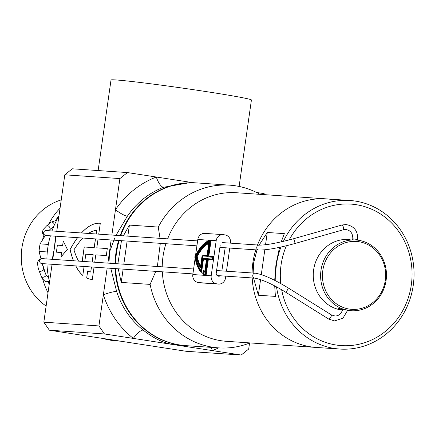 <?xml version="1.0" encoding="UTF-8"?>
<svg xmlns="http://www.w3.org/2000/svg" width="435" height="435" viewBox="0 0 435 435"><rect width="100%" height="100%" fill="white"/><g stroke="black" fill="none" stroke-linecap="round" stroke-linejoin="round"><path stroke-width="0.65" d="M91.426 266.97L90.703 272.071A92.182 34.082 98.8 0 1 87.685 270.94L86.674 278.036A99.272 36.703 -81.2 0 0 90.627 279.275A99.272 36.703 -81.2 0 0 91.774 279.401A99.272 36.703 -81.2 0 0 92.302 279.428L94.052 267.15M98.125 170.563L111.017 80.007A70.91 2.072 8.1 0 1 116.102 79.958A70.91 2.072 8.1 0 1 194.722 89.871A70.91 2.072 8.1 0 1 251.419 99.99L239.114 186.446M115.112 263.61A81.546 75.728 -86.1 0 1 115.976 252.702A81.546 75.728 -86.1 0 1 118.619 240.484M120.201 235.618A81.546 75.728 -86.1 0 1 196.419 182.896A81.546 75.728 -86.1 0 1 196.68 182.912M196.419 182.896L190.709 182.504L163.478 187.3A10.636 3.621 69 0 1 156.312 177.018L127.417 172.564L119.902 178.573L111.866 235.047M163.478 187.3A81.546 75.728 93.9 0 0 127.352 216.228L116.014 235.335M114.786 237.934L109.419 252.256L107.875 263.115M58.91 216.2A81.546 75.728 93.9 0 0 51.977 230.958M50.4 235.824A81.546 75.728 93.9 0 0 47.758 248.042A81.546 75.728 93.9 0 0 46.893 258.95M56.066 236.21L54.315 248.494L55.588 236.178M52.069 264.279L43.832 322.172L98.93 325.935L104.444 333.955L241.186 355.042L248.695 349.028L249.543 343.063M119.902 178.573L64.804 174.81L56.767 231.284M52.243 259.32L54.315 248.494L52.771 259.352M107.173 268.047L98.93 325.935M111.164 239.979L109.419 252.256L110.077 263.267M84.781 261.538L85.831 254.187L93.177 254.687L92.128 262.044M75.733 265.899A99.272 36.703 -81.2 0 0 82.802 275.453L84.08 266.47M77.539 237.679A99.272 36.703 -81.2 0 0 70.062 249.565A99.272 36.703 -81.2 0 0 73.455 260.766M98.745 234.155L100.295 223.291A99.272 36.703 -81.2 0 0 81.421 232.97M94.754 262.223L95.798 254.867L106.292 255.584L107.293 248.57L96.798 247.852L98.044 239.081M56.376 252.169L61.623 252.528L60.998 256.911L67.371 249.375L63.249 241.126L62.624 245.509L57.376 245.15L56.376 252.169L61.623 252.534M60.998 256.911L67.436 249.385L63.249 241.126M64.804 174.81L72.313 168.796L127.417 172.564M192.835 182.651L156.312 177.018A92.182 85.608 -86.1 0 0 115.471 209.713A10.636 2.11 34.3 0 0 127.352 216.228M264.861 194.679L264.154 193.646L256.547 192.471M46.953 263.931A81.546 75.728 93.9 0 0 49.563 281.885M102.491 338.387A81.546 75.728 93.9 0 0 117.08 340.948L120.664 341.192M104.444 333.955L49.345 330.192L117.031 340.632L186.082 351.279L241.186 355.042M49.345 330.192L43.832 322.172M185.566 345.624A81.546 75.728 -86.1 0 1 185.305 345.607A81.546 75.728 -86.1 0 1 115.172 268.591M110.778 268.292L116.64 291.488A10.636 1.561 -17.9 0 0 103.361 294.794A92.182 85.608 -86.1 0 0 133.344 338.414A10.636 3.333 -51.8 0 1 143.158 330.073C153.196 338.093 163.082 342.905 172.815 344.498L185.305 345.607M92.193 262.049L93.177 254.687M77.609 237.684A99.272 36.703 -81.2 0 0 70.127 249.576L70.062 249.565M70.127 249.576A99.272 36.703 -81.2 0 0 73.515 260.772M75.799 265.905A99.272 36.703 -81.2 0 0 82.808 275.415M100.295 223.291A99.272 36.703 -81.2 0 0 81.492 232.975M107.293 248.575L96.798 247.852M87.745 270.972L86.674 278.036M86.739 278.047A99.272 36.703 -81.2 0 0 90.659 279.281M91.491 266.976L90.703 272.071M82.226 261.364L84.27 246.998L94.237 247.684L95.488 238.907M96.189 233.981L96.646 230.289A92.182 34.082 -81.2 0 0 88.408 233.448M84.27 246.998L94.172 247.673L95.423 238.902M82.161 261.359L84.205 246.988M82.916 238.048A92.182 34.082 -81.2 0 0 73.972 249.831A92.182 34.082 -81.2 0 0 78.556 261.114M96.124 233.976L96.646 230.289M211.459 347.391A10.636 3.621 -111 0 0 212.285 350.583A92.182 85.608 -86.1 0 0 218.571 347.875M40.982 258.694L39.02 251.397A79.774 74.081 -86.1 0 1 39.471 247.618A79.774 74.081 -86.1 0 1 40.091 243.866L45.343 235.465M48.35 244.426L40.091 243.866M61.232 199.893A58.855 54.658 93.9 0 0 21.891 248.064A58.855 54.658 93.9 0 0 46.126 306.044M40.123 255.557A70.552 65.522 93.9 0 0 40.036 258.999M42.75 279.194A70.552 65.522 93.9 0 0 48.013 292.771M55.375 220.599L58.942 215.668M49.193 284.479L48.209 281.717M45.311 273.109L42.505 264.001M39.02 251.397L47.29 251.963M60.052 208.18A70.552 65.522 93.9 0 0 48.622 224.145M43.978 235.009A70.552 65.522 93.9 0 0 42.499 239.957M352.127 239.81L355.955 239.989A35.453 32.924 -86.1 0 1 386.095 280.379A35.453 32.924 -86.1 0 1 351.121 310.731A35.453 32.924 -86.1 0 1 320.981 270.342A35.453 32.924 -86.1 0 1 355.955 239.989M351.121 310.731L338.724 308.502L338.202 308.605L342.584 310.046M322.808 270.575A34.039 31.608 93.9 0 0 349.272 309.078A34.039 31.608 93.9 0 0 385.318 280.216A34.039 31.608 93.9 0 0 358.859 241.713A34.039 31.608 93.9 0 0 322.808 270.575M286.399 245.764A70.91 65.854 93.9 0 0 281.081 264.817A70.91 65.854 93.9 0 0 280.733 283.538M281.657 289.775A70.91 65.854 93.9 0 0 347.831 345.7A70.91 65.854 93.9 0 0 411.309 284.898A70.91 65.854 93.9 0 0 368.081 207.767A70.91 65.854 93.9 0 0 289.199 239.935M283.375 241.387A74.456 69.143 -86.1 0 1 349.952 200.492A74.456 69.143 -86.1 0 1 413.25 285.311A74.456 69.143 -86.1 0 1 339.806 349.049A74.456 69.143 -86.1 0 1 276.524 286.893M275.893 280.95A74.456 69.143 -86.1 0 1 276.508 264.23A74.456 69.143 -86.1 0 1 280.956 247.026M253.572 278.047L258.352 295.234L275.409 296.398L274.697 285.92M274.686 280.336L275.986 264.192L279.531 247.336M257.009 249.94L253.681 262.669L253.159 273.044M339.806 349.049L316.191 347.44A74.456 69.143 -86.1 0 1 252.197 277.954A74.456 69.143 -86.1 0 0 310.78 346.836A74.456 69.143 -86.1 0 0 316.191 347.44L226.32 341.301A74.456 69.143 -86.1 0 1 220.904 340.697A74.456 69.143 -86.1 0 1 162.326 271.815M252.099 272.968A74.456 69.143 -86.1 0 1 252.898 262.615A74.456 69.143 -86.1 0 1 255.796 249.853A74.456 69.143 -86.1 0 0 252.099 272.968M342.562 310.122A35.453 32.924 -86.1 0 1 313.635 269.841A35.453 32.924 -86.1 0 1 348.609 239.489L350.131 239.593M349.952 200.492L326.337 198.877A74.456 69.143 -86.1 0 0 257.504 244.997A74.456 69.143 -86.1 0 1 326.337 198.877A74.456 69.143 -86.1 0 1 331.753 199.475M281.211 241.887L284.338 233.633L267.286 232.469L259.119 245.106M267.286 232.469L265.54 244.736M264.817 249.815L261.288 274.588M260.576 279.585L258.352 295.234M249.924 342.91A81.546 75.728 -86.1 0 1 218.626 347.88A81.546 75.728 -86.1 0 1 212.699 347.222A81.546 75.728 -86.1 0 1 150.102 284.398L121.24 282.424L118.238 268.803M123.399 235.835L129.402 225.096L158.264 227.065A81.546 75.728 -86.1 0 1 229.74 185.169A81.546 75.728 -86.1 0 1 235.667 185.827A81.546 75.728 -86.1 0 1 260.07 194.347M218.626 347.88L185.827 345.64A81.546 75.728 -86.1 0 1 179.9 344.982A81.546 75.728 -86.1 0 1 115.699 268.629M115.639 263.648A81.546 75.728 -86.1 0 1 119.141 240.522M120.723 235.656A81.546 75.728 -86.1 0 1 196.941 182.928L229.74 185.169M117.88 263.8L121.468 240.68M162.228 266.829A74.456 69.143 -86.1 0 1 165.92 243.714M167.633 238.858A74.456 69.143 -86.1 0 1 236.466 192.738L326.337 198.877M158.264 227.065L160.015 238.336M160.308 243.334L157.367 266.497M155.812 271.369L150.102 284.398M129.402 225.096L127.83 236.14M127.129 241.066L123.834 264.208M123.132 269.134L121.24 282.424M223.851 242.697A2.838 2.632 93.9 0 0 223.035 242.496M212.758 257.275L207.783 256.878L210.04 241.017A53.184 19.662 -81.2 0 0 195.152 256.938A53.184 19.662 -81.2 0 0 200.818 271.184L202.639 258.368L206.848 258.656L204.907 272.305A51.183 18.922 98.8 0 1 203.341 271.337L203.053 273.365A53.184 19.662 -81.2 0 0 205.266 274.561L207.522 258.705L212.508 259.042L212.769 257.221L207.783 256.878M210.002 241.284A53.184 19.662 -81.2 0 0 195.799 257.036A53.184 19.662 -81.2 0 0 200.91 270.543M206.848 258.656L207.5 258.76L205.559 272.402L204.907 272.305M203.944 271.761L203.7 273.468A53.184 19.662 -81.2 0 0 205.287 274.409M200.617 267.84L201.264 267.944L202.966 256.003L207.843 256.34L209.806 242.54L209.159 242.442A51.335 18.982 -81.2 0 0 196.185 256.405A51.335 18.982 -81.2 0 0 200.617 267.84L202.313 255.905L207.196 256.237L209.159 242.442M200.937 272.201L202.802 259.091L206.489 259.342L204.76 271.473A50.471 18.662 98.8 0 1 203.205 270.423L202.71 273.903A53.891 19.928 -81.2 0 0 205.418 275.35L207.685 259.423L212.671 259.766L213.128 256.536L208.142 256.193L210.409 240.267A53.891 19.928 -81.2 0 0 194.793 256.911A53.891 19.928 -81.2 0 0 200.937 272.201L201.59 272.299L203.455 259.189L206.478 259.396M210.181 240.305L197.811 239.462L195.538 255.432M195.108 258.466L192.819 274.545L206.07 275.453L208.338 259.521L213.324 259.864L213.781 256.634L213.128 256.536M204.798 271.212A50.471 18.662 98.8 0 1 203.857 270.521L203.205 270.423M205.418 275.35L211.187 275.801L216.179 240.718L211.062 240.365L208.805 256.242M211.187 275.801A7.09 6.585 93.9 0 0 216.701 283.821L198.333 282.571L218 284.022A7.09 6.585 93.9 0 0 218.517 284.082A7.09 6.585 93.9 0 0 225.509 278.008L225.776 276.149M216.701 283.821L218 284.022M221.866 270.902L225.156 247.765M216.244 272.995A2.838 2.632 93.9 0 0 220.268 275.768M220.235 244.927L216.271 272.816M226.477 271.217L229.772 248.08M230.474 243.149L230.506 242.926A7.09 6.585 93.9 0 0 224.993 234.905L223.688 234.704A7.09 6.585 93.9 0 0 223.171 234.644A7.09 6.585 93.9 0 0 216.179 240.718M218.517 284.082L200.149 282.826A7.09 6.585 -86.1 0 1 199.632 282.766M198.333 282.571A7.09 6.585 -86.1 0 1 192.819 274.545M197.811 239.462A7.09 6.585 -86.1 0 1 204.809 233.388L223.171 234.644M202.802 259.091L203.455 259.189M207.685 259.423L208.338 259.521M212.671 259.766L213.324 259.864M210.409 240.267L211.062 240.365M195.152 256.938L195.799 257.036M203.053 273.365L203.7 273.468M207.033 255.519L208.778 243.236A50.629 18.721 -81.2 0 0 196.555 256.433A50.629 18.721 -81.2 0 0 200.508 266.742L202.15 255.187L207.033 255.519M202.313 255.905L202.966 256.003M207.196 256.237L207.843 256.34M196.555 256.433L197.207 256.53A50.629 18.721 -81.2 0 0 200.617 265.943M208.724 243.605A50.629 18.721 -81.2 0 0 197.207 256.53M116.64 291.488A81.546 75.728 93.9 0 0 143.158 330.073M287.883 287.785A2.479 0.68 122 0 1 288.003 287.812C273.963 279.292 263.034 274.414 255.209 273.18A2.479 2.305 93.9 0 0 252.762 275.306A2.479 2.305 93.9 0 0 254.872 278.134L217.119 275.556M331.269 314.842A2.479 0.68 122 0 1 331.367 314.869L288.003 287.812A2.479 0.68 122 0 1 287.486 289.906A2.479 0.68 122 0 1 285.496 292.054A2.479 0.68 122 0 1 285.376 292.026L328.74 319.083A2.479 0.68 122 0 1 328.659 318.985M342.802 308.997C341.431 313.793 338.778 316.12 334.836 315.968L331.367 314.869A2.479 0.68 122 0 1 330.741 317.148A2.479 0.68 122 0 1 328.86 319.111A2.479 0.68 122 0 1 328.844 319.111A2.479 0.68 122 0 1 328.74 319.083L334.58 320.927L342.965 318.164L347.603 310.367M352.649 239.821L352.79 238.826L357.7 239.522C357.989 230.931 354.068 225.944 345.939 224.552L341.997 224.998A2.479 0.74 -105.8 0 0 341.91 225.042M343.253 229.778A2.479 0.74 -105.8 0 0 343.275 229.783A2.479 0.74 -105.8 0 0 343.351 229.772A2.479 0.74 -105.8 0 0 343.422 227.336A2.479 0.74 -105.8 0 0 342.089 224.993A2.479 0.74 -105.8 0 0 342.068 224.987A2.479 0.74 -105.8 0 0 341.997 224.998L293.19 238.842C277.198 243.111 265.872 245.204 259.206 245.112L222.198 242.583M294.451 243.622A2.479 0.74 -105.8 0 0 294.544 243.616A2.479 0.74 -105.8 0 0 294.658 241.333A2.479 0.74 -105.8 0 0 293.282 238.837A2.479 0.74 -105.8 0 0 293.19 238.842M352.79 238.826C352.899 233.377 350.528 230.273 345.684 229.511L343.351 229.772L294.544 243.616C278.683 247.955 266.791 250.103 258.868 250.065A2.479 2.305 -86.1 0 1 256.759 247.238A2.479 2.305 -86.1 0 1 259.206 245.112M196.903 245.835L45.773 235.509A2.479 2.305 -86.1 0 1 43.663 232.681A2.479 2.305 -86.1 0 1 46.115 230.555L46.094 230.555M45.773 235.509L42.76 233.834L42.309 232.116L43.272 229.419L46.578 225.906A2.479 1.501 49.3 0 1 46.958 225.711A2.479 1.501 49.3 0 1 49.737 227.369A2.479 1.501 49.3 0 1 49.813 229.669L48.655 230.729M49.465 281.488L47.062 281.695C45.311 281.951 43.435 280.336 41.434 276.856A2.479 1.071 -21.1 0 0 41.711 277.149A2.479 1.071 -21.1 0 0 42.206 277.285A2.479 1.071 -21.1 0 0 44.892 276.6A2.479 1.071 -21.1 0 0 46.066 275.072L43.766 269.102A2.479 1.071 -21.1 0 1 42.619 270.619A2.479 1.071 -21.1 0 1 39.411 271.174A2.479 1.071 -21.1 0 1 39.134 270.885L38.258 268.286L37.535 263.871L37.758 261.93L38.443 260.375L39.748 259.151L42.119 258.624A2.479 2.305 93.9 0 0 39.672 260.75A2.479 2.305 93.9 0 0 41.782 263.577L192.912 273.903M56.392 220.762L55.669 220.627L50.857 222.225A2.479 1.501 49.3 0 1 51.238 222.024A2.479 1.501 49.3 0 1 51.749 221.997A2.479 1.501 49.3 0 1 54.435 224.841M179.824 345.232L179.524 345.211M48.394 276.589L47.632 276.763L46.066 275.072M42.586 263.11C42.918 263.991 41.445 261.658 43.766 269.102M357.613 240.147L357.7 239.522M258.868 250.065L219.887 247.401M49.813 229.669L53.842 226.2M41.434 276.856L39.134 270.885M46.578 225.906L50.857 222.225M197.604 240.908L46.115 230.555M254.872 278.134C262.876 279.781 273.044 284.414 285.376 292.026M255.209 273.18L216.592 270.543M193.613 268.977L42.119 258.624"/></g></svg>
